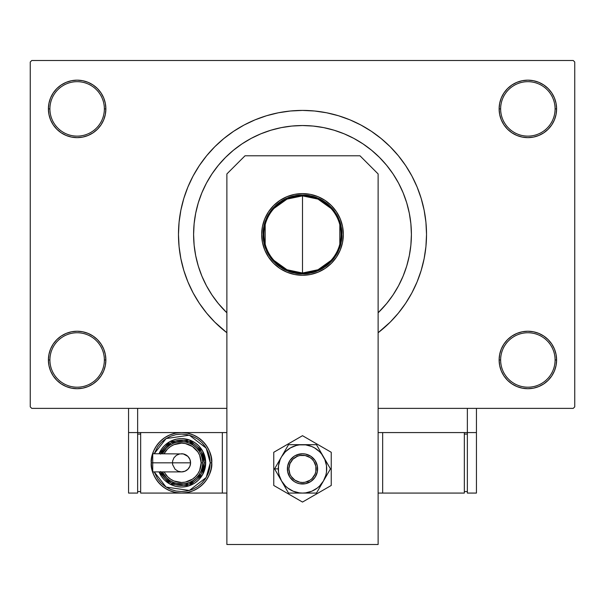 <?xml version="1.0" encoding="UTF-8"?>
<svg xmlns="http://www.w3.org/2000/svg" width="605" height="605" viewBox="0 0 605 605"><rect width="100%" height="100%" fill="white"/><g stroke="black" fill="none" stroke-linecap="round" stroke-linejoin="round"><path stroke-width="0.91" d="M511.898 336.077L507.542 339.655L503.965 344.011L501.311 348.979L499.677 354.371L499.125 359.975L500.637 359.975A27.225 27.225 0 0 0 527.862 387.2A27.225 27.225 0 0 0 555.087 359.975A27.225 27.225 0 0 0 527.862 332.75A27.225 27.225 0 0 0 500.637 359.975L499.125 359.975A28.738 28.738 0 0 1 527.862 331.238A28.738 28.738 0 0 1 556.6 359.975L555.087 359.975A27.225 27.225 0 0 1 527.862 387.2A27.225 27.225 0 0 1 500.637 359.975A27.225 27.225 0 0 1 527.862 332.75A27.225 27.225 0 0 1 555.087 359.975L556.6 359.975L556.048 354.371L554.414 348.979L551.76 344.011L548.183 339.655L543.827 336.077L538.858 333.423L533.466 331.79L527.862 331.238L522.259 331.79L516.867 333.423L511.898 336.077L507.542 339.655L503.965 344.011L501.311 348.979L499.677 354.371L499.125 359.975L499.677 365.579L501.311 370.971L503.965 375.939L507.542 380.295L511.898 383.873L516.867 386.527L522.259 388.16L527.862 388.712L533.466 388.16L538.858 386.527L543.827 383.873L548.183 380.295L551.76 375.939L554.414 370.971L556.048 365.579L556.6 359.975A28.738 28.738 0 0 1 527.862 388.712A28.738 28.738 0 0 1 499.125 359.975L499.677 365.579L501.311 370.971L503.965 375.939L507.542 380.295M97.458 380.295L101.035 375.939L103.689 370.971L105.323 365.579L105.875 359.975A28.738 28.738 0 0 1 77.138 388.712A28.738 28.738 0 0 1 48.4 359.975L49.913 359.975A27.225 27.225 0 0 0 77.138 387.2A27.225 27.225 0 0 0 104.362 359.975A27.225 27.225 0 0 0 77.138 332.75A27.225 27.225 0 0 0 49.913 359.975L48.4 359.975A28.738 28.738 0 0 1 77.138 331.238A28.738 28.738 0 0 1 105.875 359.975L104.362 359.975A27.225 27.225 0 0 1 77.138 387.2A27.225 27.225 0 0 1 49.913 359.975A27.225 27.225 0 0 1 77.138 332.75A27.225 27.225 0 0 1 104.362 359.975L105.875 359.975L105.323 354.371L103.689 348.979L101.035 344.011L97.458 339.655L93.102 336.077L88.133 333.423L82.741 331.79L77.138 331.238L71.534 331.79L66.142 333.423L61.173 336.077L56.817 339.655L53.24 344.011L50.586 348.979L48.952 354.371L48.4 359.975L48.952 365.579L50.586 370.971L53.24 375.939L56.817 380.295L61.173 383.873L66.142 386.527L71.534 388.16L77.138 388.712L82.741 388.16L88.133 386.527L93.102 383.873L97.458 380.295L101.035 375.939L103.689 370.971L105.323 365.579L105.875 359.975L105.323 354.371L103.689 348.979L101.035 344.011L97.458 339.655L93.102 336.077M93.102 132.797L97.458 129.22L101.035 124.864L103.689 119.896L105.323 114.504L105.875 108.9A28.738 28.738 0 0 1 77.138 137.637A28.738 28.738 0 0 1 48.4 108.9L49.913 108.9A27.225 27.225 0 0 0 77.138 136.125A27.225 27.225 0 0 0 104.362 108.9A27.225 27.225 0 0 0 77.138 81.675A27.225 27.225 0 0 0 49.913 108.9L48.4 108.9A28.738 28.738 0 0 1 77.138 80.162A28.738 28.738 0 0 1 105.875 108.9L104.362 108.9A27.225 27.225 0 0 1 77.138 136.125A27.225 27.225 0 0 1 49.913 108.9A27.225 27.225 0 0 1 77.138 81.675A27.225 27.225 0 0 1 104.362 108.9L105.875 108.9L105.323 103.296L103.689 97.904L101.035 92.936L97.458 88.58L93.102 85.002L88.133 82.348L82.741 80.715L77.138 80.162L71.534 80.715L66.142 82.348L61.173 85.002L56.817 88.58L53.24 92.936L50.586 97.904L48.952 103.296L48.4 108.9L48.952 114.504L50.586 119.896L53.24 124.864L56.817 129.22L61.173 132.797L66.142 135.452L71.534 137.085L77.138 137.637L82.741 137.085L88.133 135.452L93.102 132.797L97.458 129.22L101.035 124.864L103.689 119.896L105.323 114.504L105.875 108.9L105.323 103.296L103.689 97.904L101.035 92.936L97.458 88.58M507.542 88.58L503.965 92.936L501.311 97.904L499.677 103.296L499.125 108.9L500.637 108.9A27.225 27.225 0 0 0 527.862 136.125A27.225 27.225 0 0 0 555.087 108.9A27.225 27.225 0 0 0 527.862 81.675A27.225 27.225 0 0 0 500.637 108.9L499.125 108.9A28.738 28.738 0 0 1 527.862 80.162A28.738 28.738 0 0 1 556.6 108.9L555.087 108.9A27.225 27.225 0 0 1 527.862 136.125A27.225 27.225 0 0 1 500.637 108.9A27.225 27.225 0 0 1 527.862 81.675A27.225 27.225 0 0 1 555.087 108.9L556.6 108.9L556.048 103.296L554.414 97.904L551.76 92.936L548.183 88.58L543.827 85.002L538.858 82.348L533.466 80.715L527.862 80.162L522.259 80.715L516.867 82.348L511.898 85.002L507.542 88.58L503.965 92.936L501.311 97.904L499.677 103.296L499.125 108.9L499.677 114.504L501.311 119.896L503.965 124.864L507.542 129.22L511.898 132.797L516.867 135.452L522.259 137.085L527.862 137.637L533.466 137.085L538.858 135.452L543.827 132.797L548.183 129.22L551.76 124.864L554.414 119.896L556.048 114.504L556.6 108.9A28.738 28.738 0 0 1 527.862 137.637A28.738 28.738 0 0 1 499.125 108.9L499.677 114.504L501.311 119.896L503.965 124.864L507.542 129.22L511.898 132.797M193.6 234.438A108.9 108.9 0 0 1 302.5 125.537A108.9 108.9 0 0 1 411.4 234.438L410.878 245.108L409.305 255.681L406.711 266.049L403.111 276.114L398.544 285.772L393.046 294.938L386.678 303.521L378.125 312.793L386.678 303.521L393.046 294.938L398.544 285.772L403.111 276.114L406.711 266.049L409.305 255.681L410.878 245.108L411.4 234.438A108.9 108.9 0 0 1 378.125 312.793A108.9 108.9 0 0 0 411.4 234.438L410.878 223.767L411.4 234.438A108.9 108.9 0 0 0 302.5 125.537A108.9 108.9 0 0 0 193.6 234.438L194.122 223.767L195.695 213.194L198.289 202.826L201.888 192.761L206.456 183.103L211.954 173.938L218.322 165.354L225.499 157.436L233.417 150.259L242 143.892L251.166 138.394L260.823 133.826L270.889 130.226L281.257 127.632L291.829 126.059L302.5 125.537L313.171 126.059L323.743 127.632L334.111 130.226L344.177 133.826L353.834 138.394L363 143.892L371.583 150.259L379.501 157.436L386.678 165.354L393.046 173.938L398.544 183.103L403.111 192.761L406.711 202.826L409.305 213.194L410.878 223.767L409.305 213.194L406.711 202.826L403.111 192.761L398.544 183.103L393.046 173.938L386.678 165.354L379.501 157.436L371.583 150.259L363 143.892L353.834 138.394L344.177 133.826L334.111 130.226L323.743 127.632L313.171 126.059L302.5 125.537L291.829 126.059L281.257 127.632L270.889 130.226L260.823 133.826L251.166 138.394L242 143.892L233.417 150.259L225.499 157.436L218.322 165.354L211.954 173.938L206.456 183.103L201.888 192.761L198.289 202.826L195.695 213.194L194.122 223.767L193.6 234.438L194.122 245.108L193.6 234.438A108.9 108.9 0 0 0 226.875 312.793L218.322 303.521L211.954 294.938L206.456 285.772L201.888 276.114L198.289 266.049L195.695 255.681L194.122 245.108L195.695 255.681L198.289 266.049L201.888 276.114L206.456 285.772L211.954 294.938L218.322 303.521L226.875 312.793A108.9 108.9 0 0 1 193.6 234.438M426.525 234.438A124.025 124.025 0 0 1 378.125 332.735L390.202 322.14L398.37 313.118L405.622 303.339L411.884 292.903L417.087 281.9L421.186 270.443L424.143 258.63L425.928 246.59L426.525 234.438L425.928 222.285L424.143 210.245L421.186 198.432L417.087 186.975L411.884 175.972L405.622 165.536L398.37 155.757L390.202 146.735L381.18 138.568L371.402 131.315L360.966 125.053L349.962 119.85L338.505 115.752L326.692 112.795L314.653 111.01L302.5 110.412L290.347 111.01L278.308 112.795L266.495 115.752L255.038 119.85L244.034 125.053L233.598 131.315L223.82 138.568L214.798 146.735L206.63 155.757L199.378 165.536L193.116 175.972L187.913 186.975L183.814 198.432L180.857 210.245L179.072 222.285L178.475 234.438A124.025 124.025 0 0 1 302.5 110.412A124.025 124.025 0 0 1 426.525 234.438M226.875 332.735A124.025 124.025 0 0 1 178.475 234.438L179.072 246.59L180.857 258.63L183.814 270.443L187.913 281.9L193.116 292.903L199.378 303.339L206.63 313.118L214.798 322.14L226.875 332.735M573.237 408.375L378.125 408.375L467.363 408.375L467.363 432.575L378.125 432.575L467.363 432.575L467.363 408.375L378.125 408.375L573.237 408.375L574.75 406.863L574.75 62.012L574.75 406.863L573.237 408.375M226.875 408.375L31.762 408.375L30.25 406.863L30.25 62.012L31.762 60.5L573.237 60.5L31.762 60.5L30.25 62.012L30.25 406.863L31.762 408.375L226.875 408.375M573.237 60.5L574.75 62.012L573.237 60.5M336.554 115.177L327.744 113.006M276.319 113.211L266.495 115.752M533.466 80.715L527.862 80.162L522.259 80.715M516.867 135.452L522.259 137.085L527.862 137.637L533.466 137.085L538.858 135.452M82.741 80.715L77.138 80.162L71.534 80.715M56.817 129.22L61.173 132.797M66.142 135.452L71.534 137.085L77.138 137.637L82.741 137.085L88.133 135.452M88.133 333.423L82.741 331.79L77.138 331.238L71.534 331.79L66.142 333.423M71.534 388.16L77.138 388.712L82.741 388.16M548.183 339.655L543.827 336.077M538.858 333.423L533.466 331.79L527.862 331.238L522.259 331.79L516.867 333.423M522.259 388.16L527.862 388.712L533.466 388.16M410.576 247.823L410.931 244.533M198.44 266.548L198.289 266.049M198.553 266.911L198.886 267.962M330.89 260.543L318.003 269.754L302.5 273.006A38.569 38.569 0 0 0 341.069 234.438A38.569 38.569 0 0 0 302.5 195.869L302.5 194.961A39.476 39.476 0 0 1 341.976 234.438A39.476 39.476 0 0 1 302.5 273.914L302.5 195.869A38.569 38.569 0 0 1 341.069 234.438A38.569 38.569 0 0 1 302.5 273.006L286.997 269.754L274.11 260.543M274.11 208.332L286.997 199.121L302.5 195.869L318.003 199.121L330.89 208.332M339.821 224.697L339.821 244.178M302.5 194.961L310.199 195.718L317.61 197.964L324.431 201.616L330.413 206.524L335.321 212.506L338.974 219.328L341.22 226.739L341.976 234.438L341.22 242.136L338.974 249.547L335.321 256.369L330.413 262.351L324.431 267.259L317.61 270.911L310.199 273.157L302.5 273.914L294.801 273.157L287.39 270.911L280.569 267.259L274.587 262.351L269.679 256.369L266.026 249.547L263.78 242.136L263.024 234.438L263.78 226.739L266.026 219.328L269.679 212.506L274.587 206.524L280.569 201.616L287.39 197.964L294.801 195.718L302.5 194.961L302.5 273.006A38.569 38.569 0 0 1 263.931 234.438A38.569 38.569 0 0 1 302.5 195.869A38.569 38.569 0 0 0 263.931 234.438A38.569 38.569 0 0 0 302.5 273.006L302.5 273.914A39.476 39.476 0 0 1 263.024 234.438A39.476 39.476 0 0 1 302.5 194.961M265.179 244.178L265.179 224.697M199.211 268.945L200.005 271.237M200.293 272.031L201.888 276.114M406.711 202.826L403.111 192.761M270.889 130.226L260.823 133.826M264.771 218.813L262.449 226.474L261.662 234.438A40.837 40.837 0 0 1 302.5 193.6A40.837 40.837 0 0 1 343.337 234.438L342.551 226.474L340.229 218.813L336.456 211.75L331.374 205.564L325.188 200.482L318.124 196.708L310.463 194.387L302.5 193.6L294.537 194.387L286.876 196.708L279.812 200.482L273.626 205.564L268.544 211.75L264.771 218.813L262.449 226.474L261.662 234.438L262.449 242.401L264.771 250.062L268.544 257.125L273.626 263.311L279.812 268.393L286.876 272.167L294.537 274.488L302.5 275.275L310.463 274.488L318.124 272.167L325.188 268.393L331.374 263.311L336.456 257.125L340.229 250.062L342.551 242.401L343.337 234.438L342.551 226.474L340.229 218.813M359.975 155.787L378.125 173.938L378.125 544.5L226.875 544.5L226.875 173.938L245.025 155.787L359.975 155.787L245.025 155.787L226.875 173.938L226.875 544.5L378.125 544.5L378.125 173.938L359.975 155.787M340.229 250.062L342.551 242.401L343.337 234.438A40.837 40.837 0 0 1 302.5 275.275A40.837 40.837 0 0 1 261.662 234.438L262.449 242.401L264.771 250.062M279.812 268.393L286.876 272.167L294.537 274.488M310.463 274.488L318.124 272.167L325.188 268.393M318.124 196.708L310.463 194.387M273.762 452.283L273.762 485.467L302.5 502.059L331.238 485.467L331.238 452.283L302.5 435.691L273.762 452.283L273.762 485.467L302.5 502.059L331.238 485.467L331.238 452.283L302.5 435.691L273.762 452.283M310.894 481.459L305.449 483.713L299.551 483.713L296.715 482.851L294.098 481.451L289.924 477.277L287.662 471.824L287.662 465.926L289.924 460.473L294.098 456.299L296.715 454.899L302.5 453.75L305.449 454.037L310.902 456.299L315.076 460.473L317.338 465.926L317.338 471.824L315.076 477.277L310.902 481.451L308.285 482.851L307.695 481.459A13.612 13.612 0 0 1 289.916 474.07A13.612 13.612 0 0 1 297.305 456.291L296.722 454.899A15.125 15.125 0 0 0 288.524 474.653A15.125 15.125 0 0 0 308.278 482.851A15.125 15.125 0 0 1 288.524 474.653A15.125 15.125 0 0 1 296.722 454.899L296.722 454.899A15.125 15.125 0 0 1 316.476 463.097A15.125 15.125 0 0 1 308.278 482.851L308.278 482.851A15.125 15.125 0 0 0 316.476 463.097A15.125 15.125 0 0 0 296.722 454.899L297.305 456.291L292.88 459.24L289.931 463.657L288.887 468.86L289.916 474.07L291.171 476.43L294.93 480.189L299.83 482.223L302.485 482.488L305.147 482.23L310.055 480.204L312.12 478.51L315.069 474.093L315.848 471.545L315.855 466.228L313.829 461.32L312.135 459.255L310.07 457.561L305.17 455.527L299.853 455.52L297.305 456.291A13.612 13.612 0 0 1 315.084 463.68A13.612 13.612 0 0 1 307.695 481.459L308.278 482.851M279.684 477.753L281.544 480.975A24.2 24.2 0 0 1 278.3 468.875L274.557 468.875L288.524 493.075L316.476 493.075L330.443 468.875L316.476 444.675L288.524 444.675L274.557 468.875L279.684 477.753M281.544 456.775L280.145 459.611L278.504 465.714L278.504 472.036L279.124 475.137L281.544 480.975L285.386 485.989L287.768 488.076L293.236 491.23L299.339 492.871L302.5 493.075L305.661 492.871L311.764 491.23L317.232 488.076L319.614 485.989L323.456 480.975L325.876 475.137L326.496 472.036L326.496 465.714L324.855 459.611L321.701 454.143L319.614 451.761L314.6 447.919L311.764 446.52L305.661 444.879L299.339 444.879L296.238 445.499L290.4 447.919L285.386 451.761L281.544 456.775L274.557 468.875L278.3 468.875A24.2 24.2 0 0 1 302.5 444.675L288.524 444.675L281.544 456.775M305.434 483.713L302.492 484M294.098 481.451L291.807 479.568M294.106 456.291L296.715 454.899M299.566 454.037L302.508 453.75M310.902 456.299L313.193 458.182M302.5 444.675A24.2 24.2 0 0 1 323.456 456.775L316.476 444.675L302.5 444.675M323.456 456.775A24.2 24.2 0 0 1 323.456 480.975L330.443 468.875L323.456 456.775M323.456 480.975A24.2 24.2 0 0 1 302.5 493.075L316.476 493.075L323.456 480.975M302.5 493.075A24.2 24.2 0 0 1 281.544 480.975L288.524 493.075L302.5 493.075M476.438 432.575L476.438 408.375L476.438 432.575L467.363 432.575L476.438 432.575L476.438 493.075L467.363 493.075L467.363 432.575L467.363 493.075L476.438 493.075L476.438 432.575M226.875 432.575L137.637 432.575L137.637 408.375L137.637 432.575L128.562 432.575L128.562 408.375L128.562 493.075L137.637 493.075L128.562 493.075L128.562 432.575L137.637 432.575L137.637 493.075L137.637 432.575L226.875 432.575M464.337 493.075L464.337 432.575L464.337 493.075L382.662 493.075L382.662 432.575L382.662 493.075L378.125 493.075L464.337 493.075M464.337 434.087L467.363 434.087L464.337 434.087M467.363 491.562L464.337 491.562L467.363 491.562M152.74 454.438L152.74 462.825L152.74 453.75L152.74 454.438L152.74 453.75L183.27 453.924L187.921 456.404L189.887 459.354L190.575 462.825A9.075 9.075 0 0 0 181.5 453.75A9.075 9.075 0 0 1 190.575 462.825A9.075 9.075 0 0 1 181.5 471.9A9.075 9.075 0 0 0 190.575 462.825L152.74 462.825L152.74 471.9L181.5 471.9L178.029 471.212L175.079 469.246L172.599 464.595L172.599 461.055L173.953 457.781L176.456 455.278L179.73 453.924M151.25 462.825C150.032 471.673 159.107 492.659 181.5 493.075C203.893 492.659 212.968 471.673 211.75 462.825L210.237 462.825L206.222 477.481L189.365 490.466L166.088 487.078L154.23 471.9L157.602 478.789L161.18 483.145L165.536 486.723L170.504 489.377L175.896 491.01L181.5 491.562L187.104 491.01L192.496 489.377L197.464 486.723L201.82 483.145L205.398 478.789L208.052 473.821L209.685 468.429L210.237 462.825L209.685 457.221L208.052 451.829L205.398 446.861L201.82 442.505L197.464 438.927L192.496 436.273L187.104 434.64L181.5 434.087L175.896 434.64L170.504 436.273L165.536 438.927L161.18 442.505L157.602 446.861L154.23 453.75L166.088 438.572L189.365 435.184L206.222 448.169L210.237 462.825L211.75 462.825A30.25 30.25 0 0 1 181.5 493.075A30.25 30.25 0 0 1 151.25 462.825L151.832 468.724L153.549 474.403L156.347 479.629L160.113 484.212L164.696 487.978L169.922 490.776L175.601 492.493L181.5 493.075L187.399 492.493L193.078 490.776L198.304 487.978L202.887 484.212L206.653 479.629L209.451 474.403L211.168 468.724L211.75 462.825L211.168 456.926L209.451 451.247L206.653 446.021L202.887 441.438L198.304 437.672L193.078 434.874L187.399 433.157L181.5 432.575L175.601 433.157L169.922 434.874L164.696 437.672L160.113 441.438L156.347 446.021L153.549 451.247L151.832 456.926L151.25 462.825A30.25 30.25 0 0 1 181.5 432.575A30.25 30.25 0 0 1 211.75 462.825C212.968 453.977 203.893 432.991 181.5 432.575C159.107 432.991 150.032 453.977 151.25 462.825L152.762 462.825L151.25 462.825M159.07 453.75A24.2 24.2 0 0 1 205.7 462.825L202.531 450.854L189.183 439.873L169.884 441.597L159.07 453.75L161.376 449.379L164.386 445.711L168.054 442.701L172.236 440.47L176.781 439.086L181.5 438.625L186.219 439.086L190.764 440.47L194.946 442.701L198.614 445.711L201.624 449.379L203.855 453.561L205.239 458.106L205.7 462.825A24.2 24.2 0 0 1 159.07 471.9L169.884 484.053L189.183 485.777L202.531 474.796L205.7 462.825L204.188 462.825L201.299 473.904L189.108 484.197L171.162 483.024L160.703 471.9M164.053 471.9L167.6 476.725L170.58 479.175L173.975 480.99L181.5 482.488L185.334 482.109L192.42 479.175L195.4 476.725L197.85 473.745L199.665 470.35L201.162 462.825L202.675 462.825A21.175 21.175 0 0 0 162.367 453.75L166.526 447.851L169.733 445.219L173.393 443.261L177.371 442.058L181.5 441.65L185.629 442.058L189.607 443.261L193.267 445.219L196.474 447.851L199.105 451.058L201.064 454.718L202.267 458.696L202.675 462.825A21.175 21.175 0 0 1 162.367 471.9A21.175 21.175 0 0 0 202.675 462.825L201.162 462.825A19.662 19.662 0 0 1 165.611 474.403M222.338 432.575L222.338 493.075L140.662 493.075L140.662 432.575L140.662 493.075L222.338 493.075L222.338 432.575M226.875 493.075L222.338 493.075L226.875 493.075M137.637 491.562L140.662 491.562L137.637 491.562M137.637 434.087L140.662 434.087L137.637 434.087M160.537 471.507L162.639 475.432L165.46 478.865L168.893 481.686L172.818 483.788L177.076 485.074L181.5 485.512L185.924 485.074L190.182 483.788L194.107 481.686L197.54 478.865L200.361 475.432L202.463 471.507L203.749 467.249L204.188 462.825L205.7 462.825L205.239 467.544L203.855 472.089L201.624 476.271L198.614 479.939L194.946 482.949L190.764 485.18L186.219 486.564L181.5 487.025L176.781 486.564L172.236 485.18L168.054 482.949L164.386 479.939L161.376 476.271L159.07 471.9M160.703 453.75L171.162 442.626L189.108 441.453L201.299 451.746L204.188 462.825L203.749 458.401L202.463 454.143L200.361 450.218L197.54 446.785L194.107 443.964L190.182 441.862L185.924 440.576L181.5 440.137L177.076 440.576L172.818 441.862L168.893 443.964L165.46 446.785L162.639 450.218L160.537 454.143M164.598 450.067A21.175 21.175 0 0 1 202.675 462.825L202.267 466.954L201.064 470.932L199.105 474.592L196.474 477.799L193.267 480.43L189.607 482.389L185.629 483.592L181.5 484L177.371 483.592L173.393 482.389L169.733 480.43L166.526 477.799L162.367 471.9M201.162 462.825L199.665 455.3L197.85 451.905L192.42 446.475L185.334 443.541L181.5 443.162L173.975 444.66L170.58 446.475L167.6 448.925L164.053 453.75A19.662 19.662 0 0 1 201.162 462.825M152.74 471.212L152.74 462.825L190.575 462.825L189.887 466.296L187.921 469.246L184.971 471.212L181.5 471.9"/></g></svg>
